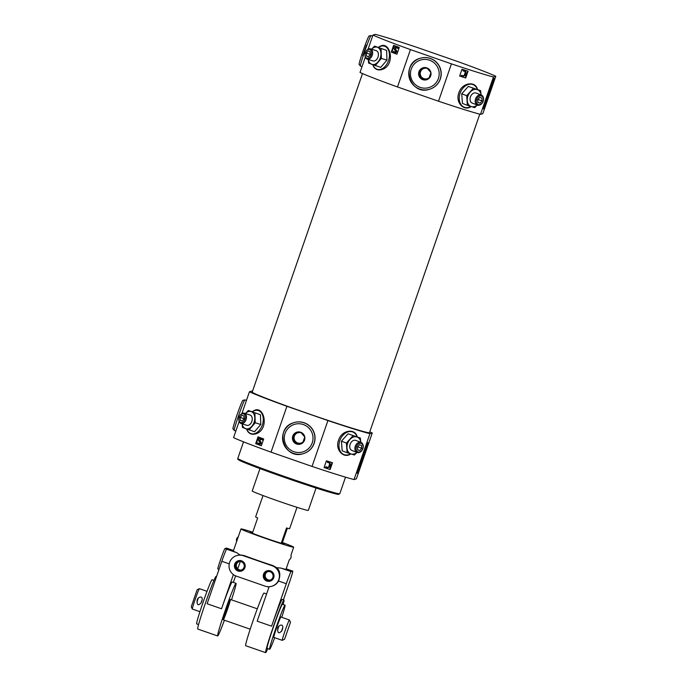 <?xml version="1.0" encoding="UTF-8"?>
<svg xmlns="http://www.w3.org/2000/svg" width="687" height="687" viewBox="0 0 687 687"><rect width="100%" height="100%" fill="white"/><g stroke="black" fill="none" stroke-linecap="round" stroke-linejoin="round"><path stroke-width="1.03" d="M369.769 431.857A67.446 2.233 -160.9 0 1 372.26 432.982L356.373 478.848L354.045 479.56A67.446 2.233 -160.9 0 1 312.044 466.421L271.039 452.158A67.446 2.233 -160.9 0 1 233.563 437.636L239.153 421.483M271.039 452.158L286.917 406.292A67.446 2.233 -160.9 0 1 249.441 391.77L251.777 391.058A67.446 2.233 -160.9 0 1 252.507 391.247M386.609 50.391L374.527 46.123L386.609 50.391L386.936 60.147L380.727 67.378L368.644 63.11L368.284 59.486M378.339 47.317L380.418 46.106C390.139 41.074 395.514 63.402 383.423 69.001C379.026 70.761 375.737 69.954 373.565 66.587L372.775 64.724M495.782 76.274L482.841 113.647L480.505 114.36L493.446 76.987L495.782 76.274A67.446 2.233 -160.9 0 0 458.306 61.753L417.301 47.48A67.446 2.233 -160.9 0 0 375.3 34.35L372.964 35.063A67.446 2.233 -160.9 0 0 410.44 49.584L397.498 86.957A67.446 2.233 -160.9 0 1 360.022 72.436L365.321 57.124M372.964 35.063L368.069 49.215M393.625 45.316A67.446 2.233 19.1 0 0 399.267 47.42L396.914 54.213A67.446 2.233 -160.9 0 1 391.272 52.109L393.625 45.316M476.666 99.272A4.569 3.375 -68.8 0 1 482.789 97.047A4.569 3.375 -68.8 0 1 480.204 104.518A4.569 3.375 -68.8 0 1 476.666 99.272M479.672 97.382L481.87 98.069L482.085 100.963L480.101 103.17L477.912 102.483L477.688 99.589L479.672 97.382M470.999 106.674L469.685 107.37C463.21 110.521 455.241 102.037 458.864 92.797C461.733 83.187 473.712 81.135 476.804 87.515L477.645 89.499M480.505 114.36A67.446 2.233 -160.9 0 1 438.504 101.221L397.498 86.957M493.446 76.987A67.446 2.233 -160.9 0 1 451.445 63.857L438.504 101.221M461.999 69.25A67.446 2.233 19.1 0 0 468.062 71.216L465.709 78.009A67.446 2.233 -160.9 0 1 459.646 76.042L461.999 69.25M260.442 414.742L248.359 410.474L260.442 414.742L260.768 424.497L254.559 431.728L242.477 427.46L242.116 423.836M254.25 410.465C263.971 405.433 269.347 427.752 257.247 433.351C252.859 435.111 249.57 434.304 247.397 430.938L246.607 429.074M249.441 391.77L241.901 413.565M258.046 436.846A67.446 2.233 19.1 0 0 263.688 438.95L261.335 445.743A67.446 2.233 -160.9 0 1 255.693 443.639L258.046 436.846M356.381 446.636A4.569 3.375 -68.8 0 1 362.504 444.412A4.569 3.375 -68.8 0 1 359.919 451.883A4.569 3.375 -68.8 0 1 356.381 446.636M359.387 444.747L361.585 445.434L361.8 448.328L359.816 450.535L357.618 449.848L357.403 446.954L359.387 444.747M350.714 454.038L349.4 454.734C342.925 457.886 334.947 449.401 338.579 440.169C341.448 430.551 353.427 428.499 356.519 434.88L357.36 436.863M286.917 406.292L327.922 420.564A67.446 2.233 -160.9 0 0 369.924 433.695L354.045 479.56M327.922 420.564L312.044 466.421M326.419 460.779A67.446 2.233 19.1 0 0 332.482 462.746L330.129 469.539A67.446 2.233 -160.9 0 1 324.066 467.572L326.419 460.779M394.132 45.505L391.788 52.272L391.272 52.109M258.552 437.035L256.208 443.802L255.693 443.639M467.598 71.07L465.254 77.837L465.709 78.009M332.019 462.6L329.674 469.367L330.129 469.539M410.44 49.584L451.445 63.857M479.775 114.171L369.486 432.681A62.053 2.061 -160.9 0 1 369.391 432.75A62.053 2.061 -160.9 0 1 308.849 413.857A62.053 2.061 -160.9 0 1 252.215 392.071L362.513 73.561M369.924 433.695L372.26 432.982M316.063 488.01L308.308 510.415A29.678 0.988 -160.9 0 1 308.265 510.45A29.678 0.988 -160.9 0 1 279.308 501.416A29.678 0.988 -160.9 0 1 252.223 490.99L259.978 468.594M396.923 54.187A66.725 2.216 -160.9 0 1 391.788 52.272M261.343 445.717A66.725 2.216 -160.9 0 1 256.208 443.802M465.254 77.837A66.725 2.216 -160.9 0 1 459.655 76.017M329.674 469.367A66.725 2.216 -160.9 0 1 324.075 467.546M462.033 75.295L461.183 75.51L462.566 76.515L461.535 75.647L462.033 75.295L462.823 75.974M463.15 75.939L464.506 74.857L465.305 71.568L465.563 72.985L464.85 74.986L463.15 75.939M463.218 70.469L463.407 71.053L462.866 70.332L465.434 70.761L466.061 73.904L465.305 75.45L462.566 76.506M465.09 70.632L462.866 70.332M329.511 462.162L327.287 461.862L327.476 462.445L329.726 463.098L329.983 464.515L329.271 466.516L327.922 467.607L326.102 466.696L325.604 467.04L326.986 468.045M327.244 467.503L327.922 467.607L328.927 466.379L329.726 463.098M396.33 46.759L398.357 47.97L397.893 48.434L395.935 47.231L395.051 49.129L396.124 50.151L396.408 51.791L394.956 52.942L393.222 52.1L393.385 51.302L394.767 52.324L395.523 50.64L394.518 49.704C393.72 48.159 394.115 47.128 395.703 46.63L397.593 47.386L397.498 48.305M396.605 47.42L395.446 49.258L396.124 50.151M394.235 52.847L395.343 53.062L396.794 51.92L396.519 50.271M393.385 51.302L394.587 52.289M260.751 438.289L262.778 439.5L262.314 439.963L260.356 438.761L259.48 440.659L260.545 441.681L260.828 443.321L259.377 444.472L257.642 443.63L257.805 442.832L259.188 443.854L259.944 442.17L258.939 441.234C258.14 439.689 258.535 438.658 260.124 438.16L262.013 438.916L261.919 439.835M261.026 438.95L259.866 440.788L260.545 441.681M258.656 444.377L259.763 444.592L261.223 443.45L260.94 441.801M257.805 442.832L259.008 443.819M464.601 70.375L465.434 70.761M463.407 71.053L465.305 71.568M327.828 462.583L327.639 461.999L329.854 462.291L330.481 465.434L329.734 466.98L326.986 468.036L325.956 467.177L326.454 466.825M329.021 461.904L329.854 462.291M395.944 46.639L397.043 46.931M260.364 438.169L261.464 438.461M294.148 422.582A16.187 16.162 73 0 1 314.345 433.325A16.187 16.162 73 0 1 303.637 453.532L303.491 453.575A16.187 16.162 -107 0 0 304.04 422.814A16.187 16.162 -107 0 0 283.293 442.84A16.187 16.162 -107 0 0 303.491 453.575C283.843 460.642 273.778 427.778 294.01 422.625L294.148 422.582M357.266 473.257A16.187 0.73 -70.8 0 1 357.24 473.257A16.187 0.73 -70.8 0 1 361.869 457.731A16.187 0.73 -70.8 0 1 367.88 442.677A16.187 0.73 -70.8 0 1 363.346 457.954A16.187 0.73 -70.8 0 1 357.266 473.257M420.315 58.232A16.187 16.162 73 0 1 440.513 68.975A16.187 16.162 73 0 1 429.804 89.181L429.658 89.224A16.187 16.162 -107 0 0 430.208 58.464A16.187 16.162 -107 0 0 409.461 78.481A16.187 16.162 -107 0 0 429.658 89.224C410.01 96.292 399.946 63.427 420.178 58.275L420.315 58.232M483.433 108.907A16.187 0.73 -70.8 0 1 483.408 108.907A16.187 0.73 -70.8 0 1 488.036 93.372A16.187 0.73 -70.8 0 1 494.047 78.327A16.187 0.73 -70.8 0 1 489.513 93.604A16.187 0.73 -70.8 0 1 483.433 108.907M366.343 445.734A16.187 0.73 -70.8 0 1 357.927 469.908M365.45 447.958A12.77 0.575 -70.8 0 1 358.614 467.607M492.51 81.384A16.187 0.73 -70.8 0 1 484.103 105.558M491.617 83.608A12.77 0.575 -70.8 0 1 484.782 103.256M352.989 435.721L346.385 443.072L347.107 452.707L342.16 450.792L341.439 441.148L348.043 433.806L360.314 438.014L348.043 433.806M360.907 442.917L360.314 438.014M347.107 452.707L354.432 455L357.025 452.432M346.385 443.072L341.439 441.148M356.948 452.398A8.991 6.638 -68.8 0 1 351.005 453.944A8.991 6.638 -68.8 0 1 346.978 447.976A8.991 6.638 -68.8 0 1 349.923 439.482A8.991 6.638 -68.8 0 1 356.888 436.958A8.991 6.638 -68.8 0 1 360.847 442.334M355.273 446.249A5.393 3.985 -68.8 0 1 361.027 442.411A5.393 3.985 -68.8 0 1 362.796 448.877A5.393 3.985 -68.8 0 1 357.128 452.475A5.393 3.985 -68.8 0 1 355.273 446.249M357.128 452.475L351.993 450.483A5.393 3.985 -68.8 0 1 350.138 444.257A5.393 3.985 -68.8 0 1 355.892 440.419L361.027 442.411M357.626 446.713L361.8 448.328M357.609 449.676L359.816 450.535M244.993 414.003L248.359 410.474M254.894 413.007L255.22 422.763L260.768 424.497M255.22 422.763L249.012 429.993M245.405 413.557A8.991 6.063 107.4 0 1 251.365 411.659A8.991 6.063 107.4 0 1 254.791 417.808A8.991 6.063 107.4 0 1 251.854 426.301A8.991 6.063 107.4 0 1 245.482 428.645A8.991 6.063 107.4 0 1 242.185 423.853M239.205 417.052A4.569 3.083 107.4 0 1 239.961 415.541A4.569 3.083 107.4 0 1 244.967 415.3A4.569 3.083 107.4 0 1 242.82 422.17A4.569 3.083 107.4 0 1 238.844 419.113A4.569 3.083 107.4 0 1 239.205 417.052M241.987 415.24L240.124 417.413L240.218 420.332L242.185 421.097L244.04 418.924L243.945 416.004L241.987 415.24M240.055 415.403A5.393 3.633 107.4 0 1 240.158 415.249A5.393 3.633 107.4 0 1 244.28 413.205A5.393 3.633 107.4 0 1 246.135 419.439A5.393 3.633 107.4 0 1 241.06 423.501A5.393 3.633 107.4 0 1 238.844 419.474A5.393 3.633 107.4 0 1 238.844 419.285M241.06 423.501L246.813 425.305A5.393 3.633 -72.6 0 0 251.82 421.466A5.393 3.633 -72.6 0 0 250.034 415L244.28 413.205M244.031 418.632L240.124 417.413M242.279 420.976L240.218 420.332M473.274 88.357L466.671 95.699L467.392 105.343L462.445 103.419L461.724 93.784L468.328 86.433L480.599 90.641L468.328 86.433M481.192 95.553L480.599 90.641M467.392 105.343L474.717 107.627L477.31 105.068M466.671 95.699L461.724 93.784M477.233 105.034A8.991 6.638 -68.8 0 1 471.291 106.579A8.991 6.638 -68.8 0 1 467.272 100.611A8.991 6.638 -68.8 0 1 470.209 92.118A8.991 6.638 -68.8 0 1 477.173 89.593A8.991 6.638 -68.8 0 1 481.132 94.969M475.567 98.885A5.393 3.985 -68.8 0 1 481.321 95.046A5.393 3.985 -68.8 0 1 483.081 101.513A5.393 3.985 -68.8 0 1 477.422 105.102A5.393 3.985 -68.8 0 1 475.567 98.885M477.422 105.102L472.278 103.119A5.393 3.985 -68.8 0 1 470.423 96.893A5.393 3.985 -68.8 0 1 476.177 93.054L481.321 95.046M477.912 99.349L482.085 100.963M477.894 102.311L480.101 103.17M371.16 49.653L374.527 46.123M381.062 48.657L381.388 58.412L386.936 60.147M381.388 58.412L375.179 65.643M371.573 49.206A8.991 6.063 107.4 0 1 377.532 47.309A8.991 6.063 107.4 0 1 380.959 53.449A8.991 6.063 107.4 0 1 378.022 61.942A8.991 6.063 107.4 0 1 371.65 64.295A8.991 6.063 107.4 0 1 368.352 59.503M365.372 52.701A4.569 3.083 107.4 0 1 366.128 51.19A4.569 3.083 107.4 0 1 371.135 50.95A4.569 3.083 107.4 0 1 368.988 57.82A4.569 3.083 107.4 0 1 365.012 54.762A4.569 3.083 107.4 0 1 365.372 52.701M368.155 50.89L366.291 53.054L366.386 55.982L368.352 56.746L370.207 54.574L370.113 51.645L368.155 50.89M366.223 51.053A5.393 3.633 107.4 0 1 366.326 50.898A5.393 3.633 107.4 0 1 370.448 48.846A5.393 3.633 107.4 0 1 372.302 55.089A5.393 3.633 107.4 0 1 367.227 59.151A5.393 3.633 107.4 0 1 365.012 55.123A5.393 3.633 107.4 0 1 365.012 54.934M367.227 59.151L372.981 60.945A5.393 3.633 -72.6 0 0 377.987 57.115A5.393 3.633 -72.6 0 0 376.201 50.649L370.448 48.846M370.199 54.282L366.291 53.054M368.447 56.626L366.386 55.982M281.241 543.245A17.982 0.593 19.1 0 0 284.289 543.975A17.982 0.593 19.1 0 0 284.324 543.958A17.982 0.593 19.1 0 0 282.254 542.936L281.241 543.245L286.531 527.959A17.982 0.593 19.1 0 0 289.588 528.689A17.982 0.593 19.1 0 0 289.613 528.672L297.007 507.332M287.364 528.2L282.254 542.936A17.982 0.593 -160.9 0 1 284.324 543.958A17.982 0.593 -160.9 0 1 284.289 543.975A17.982 0.593 -160.9 0 1 266.745 538.505A17.982 0.593 -160.9 0 1 250.326 532.193A17.982 0.593 19.1 0 0 252.395 533.215L257.685 517.921A17.982 0.593 19.1 0 1 255.624 516.899L263.009 495.559M252.584 532.665A17.982 0.593 19.1 0 0 250.326 532.193A17.982 0.593 -160.9 0 1 252.584 532.665M272.172 565.77L243.318 555.731A10.794 10.777 -107 0 0 229.02 565.719A10.794 10.777 -107 0 0 236.268 576.11L265.113 586.148A10.794 10.777 -107 0 0 279.411 576.161A10.794 10.777 -107 0 0 272.172 565.77L272.851 565.556A27.875 0.927 -160.9 0 1 244.005 555.517L239.892 554.89L236.86 552.752A27.875 0.927 -160.9 0 1 233.331 551.034L240.982 528.956A27.875 0.927 -160.9 0 1 252.739 532.21M272.851 565.556L276.758 567.72L280.854 568.063L291.099 571.627L292.739 571.12A12.589 0.567 -70.8 0 1 292.756 571.12A12.589 0.567 -70.8 0 1 289.296 582.808L283.413 599.803M289.244 559.974L286.024 569.274A27.875 0.927 -160.9 0 1 285.981 569.308A27.875 0.927 -160.9 0 1 280.854 568.063M282.409 542.49A27.875 0.927 -160.9 0 1 293.667 547.196L291.073 554.907C291.125 559.261 290.945 556.985 290.764 558.153L289.296 559.999M293.667 547.196A27.875 0.927 -160.9 0 1 293.624 547.23A27.875 0.927 -160.9 0 1 266.427 538.737A27.875 0.927 -160.9 0 1 240.982 528.956M241.592 569.97A4.423 4.414 73 0 1 237.067 568.046C235.615 565.315 236.259 563.16 239.007 561.562M238.398 570.081A4.423 4.414 73 0 1 238.552 561.674A4.423 4.414 73 0 1 244.065 564.611A4.423 4.414 73 0 1 238.398 570.081M239.54 561.494L240.21 561.726L237.917 568.347L237.067 568.046M271.803 586.277L272.232 586.14A10.794 10.777 73 0 0 278.527 581.013C280.674 575.182 280.081 570.751 276.758 567.72M267.458 586.681L268.943 587.196L257.178 621.168L271.597 626.192L286.307 583.727A12.589 0.567 -70.8 0 1 291.099 571.627M231.502 599.828A27.875 1.262 109.2 0 0 236.019 583.315L232.197 581.983A27.875 1.262 109.2 0 0 232.154 581.983A27.875 1.262 109.2 0 0 221.54 608.768L207.113 603.753L221.824 561.288A12.589 0.567 -70.8 0 1 226.616 549.188L236.86 552.752M236.629 555.603L239.892 554.89M217.856 568.982A10.794 0.489 -70.8 0 1 217.839 568.982A10.794 0.489 -70.8 0 1 220.87 558.797A10.794 0.489 -70.8 0 1 224.915 548.595L226.564 548.097A10.794 0.489 -70.8 0 1 226.581 548.097A10.794 0.489 -70.8 0 1 226.59 548.106L228.256 548.69A12.589 0.567 -70.8 0 1 228.282 548.681A12.589 0.567 -70.8 0 1 228.29 548.698L233.52 550.51M267.758 648.631A27.875 1.262 -70.8 0 1 265.68 652.65A27.875 1.262 -70.8 0 1 265.629 652.65A27.875 1.262 -70.8 0 1 273.598 625.909A27.875 1.262 -70.8 0 1 283.954 599.991A27.875 1.262 -70.8 0 1 283.13 604.466M265.629 652.65L245.697 645.711A27.875 1.262 -70.8 0 1 253.658 618.97A27.875 1.262 -70.8 0 1 264.014 593.053L266.599 593.954M271.597 626.192A27.875 1.262 -70.8 0 1 282.263 599.399L283.954 599.991M236.019 583.315A27.875 1.262 109.2 0 0 235.976 583.315A27.875 1.262 109.2 0 0 225.508 609.661A27.875 1.262 109.2 0 0 217.693 635.973L197.753 629.034A27.875 1.262 -70.8 0 1 205.568 602.722A27.875 1.262 -70.8 0 1 216.036 576.376A27.875 1.262 -70.8 0 1 216.079 576.376L216.542 576.53M217.693 635.973A27.875 1.262 109.2 0 0 224.409 620.215M233.357 582.387L235.615 575.861M234.095 575.071L233.305 574.796L221.54 608.768M266.874 581.056A5.393 5.384 73 0 1 265.113 571.876A5.393 5.384 73 0 1 273.933 574.942A5.393 5.384 73 0 1 266.874 581.056M238.028 571.017A5.393 5.384 73 0 1 236.268 561.837A5.393 5.384 73 0 1 245.087 564.903A5.393 5.384 73 0 1 238.028 571.017M230.385 599.45A10.794 0.489 109.2 0 0 226.332 609.652A10.794 0.489 109.2 0 0 223.309 619.829A10.794 0.489 109.2 0 0 223.327 619.829A10.794 0.489 109.2 0 0 227.38 609.635A10.794 0.489 109.2 0 0 230.403 599.45A10.794 0.489 109.2 0 0 230.385 599.45L257.299 608.811M267.243 580.12A4.423 4.414 73 0 1 267.398 571.713A4.423 4.414 73 0 1 272.911 574.65A4.423 4.414 73 0 1 267.243 580.12M270.438 580.008A4.423 4.414 73 0 1 267.861 571.601M238.295 536.538L236.517 541.622C236.474 537.011 236.603 539.836 236.826 538.376L238.346 536.556M284.59 639.236L282.305 640.344A10.794 0.489 -70.8 0 1 282.297 640.353A10.794 0.489 -70.8 0 1 282.28 640.353L273.795 637.399A10.794 0.489 -70.8 0 1 273.795 637.399A10.794 0.489 -70.8 0 1 276.878 627.042A10.794 0.489 -70.8 0 1 280.889 617.012L289.373 619.966A10.794 0.489 -70.8 0 1 289.39 619.983L290.489 622.267L284.59 639.236L290.489 622.267M282.28 640.353A10.794 0.489 -70.8 0 1 285.363 629.996A10.794 0.489 -70.8 0 1 289.373 619.966M199.934 611.696L192.343 609.06A10.794 0.489 -70.8 0 1 192.343 609.06A10.794 0.489 -70.8 0 1 192.326 609.034A10.794 0.489 -70.8 0 1 195.426 598.703A10.794 0.489 -70.8 0 1 199.41 588.673A10.794 0.489 -70.8 0 1 199.436 588.673L207.027 591.318M274.68 637.708A23.384 1.056 -70.8 0 1 269.69 649.292A23.384 1.056 -70.8 0 1 269.656 649.292A23.384 1.056 -70.8 0 1 276.337 626.862A23.384 1.056 -70.8 0 1 285.019 605.127A23.384 1.056 -70.8 0 1 281.773 617.321M267.149 648.399A23.384 1.056 -70.8 0 1 267.106 648.399A23.384 1.056 -70.8 0 1 273.795 625.969A23.384 1.056 -70.8 0 1 282.477 604.242L285.019 605.127M196.722 623.899A23.384 1.056 -70.8 0 1 196.688 623.899A23.384 1.056 -70.8 0 1 203.369 601.468A23.384 1.056 -70.8 0 1 212.06 579.734L213.949 580.395M191.252 606.767L197.126 589.781L199.41 588.673M201.076 602.954A2.07 1.374 -158.5 0 0 201.111 602.868A2.07 1.383 -158.5 0 0 201.111 602.868A2.07 1.383 -158.5 0 0 201.145 602.782L201.789 601.374A2.07 2.061 -107 0 0 201.789 601.374L201.489 601.288M201.884 600.764L202.107 599.991C203.112 594.641 196.465 597.51 197.186 601.108C196.937 605.238 198.251 605.822 201.111 602.868A2.07 1.374 -158.5 0 0 201.145 602.791L202.072 600.094A2.07 1.486 16.5 0 0 202.107 599.991L201.78 601.365M196.946 602.061L198.303 598.154M201.789 601.374A2.07 2.061 -107 0 0 201.909 600.721M282.675 628.141A2.07 1.468 -163.4 0 0 282.683 628.133A2.07 1.486 16.5 0 0 282.709 628.038L282.391 629.421A2.07 2.061 -107 0 0 282.4 629.421L281.447 631.465L282.555 628.098M281.679 631.001A2.07 1.374 -158.5 0 0 281.713 630.915A2.07 1.383 -158.5 0 0 281.722 630.915A2.07 1.383 -158.5 0 0 281.747 630.829A2.07 1.374 -158.5 0 1 281.713 630.915L282.099 629.97M277.548 630.108L278.905 626.201M282.099 629.318L282.391 629.421A2.07 2.061 -107 0 0 282.512 628.768M282.486 628.82L282.709 628.038A2.07 1.486 16.5 0 0 282.726 627.995M300.691 432.243A6.235 6.226 -107 0 0 292.542 439.302A6.235 6.226 -107 0 0 302.727 442.849A6.235 6.226 -107 0 0 300.691 432.243L304.762 436.958L302.727 442.849L296.612 444.017L292.542 439.302L294.577 433.42L300.691 432.243M295.221 433.308A6.235 6.226 -107 0 1 295.247 433.291L293.22 439.096L292.542 439.302M293.22 439.096L297.291 443.811L296.612 444.017M297.291 443.811L302.752 442.763M301.164 432.776A5.393 5.384 -107 0 0 299.395 432.492M297.514 432.853A5.393 5.384 -107 0 0 294.869 440.719A5.393 5.384 -107 0 0 303.079 441.878M293.306 438.847A6.235 6.226 -107 0 0 293.392 439.294M426.859 67.893A6.235 6.226 -107 0 0 418.709 74.952A6.235 6.226 -107 0 0 428.894 78.498A6.235 6.226 -107 0 0 426.859 67.893L430.929 72.607L428.894 78.49L422.78 79.666L418.709 74.952L420.745 69.069L426.859 67.893M421.414 68.94A6.235 6.226 -107 0 0 421.389 68.958L419.388 74.746L418.709 74.952M419.388 74.746L423.458 79.46L422.78 79.666M423.458 79.46L428.92 78.412M427.331 68.425A5.393 5.384 -107 0 0 425.562 68.142M423.681 68.502A5.393 5.384 -107 0 0 421.037 76.369A5.393 5.384 -107 0 0 429.246 77.528M419.474 74.497A6.235 6.226 -107 0 0 419.559 74.943M337.515 493.481A53.054 1.76 -160.9 0 1 287.922 478.59A53.054 1.76 -160.9 0 1 239.746 459.629M345.518 477.164L339.782 493.73A53.955 1.786 -160.9 0 1 288.205 477.766A53.955 1.786 -160.9 0 1 237.805 458.418L243.542 441.853M378.537 47.377A12.117 8.167 107.4 0 1 389.005 51.619A12.117 8.167 107.4 0 1 383.921 67.566A12.117 8.167 107.4 0 1 372.972 64.801M252.369 411.728A12.117 8.167 107.4 0 1 262.838 415.978A12.117 8.167 107.4 0 1 257.754 431.917A12.117 8.167 107.4 0 1 246.805 429.152M350.688 453.841A12.117 8.948 -68.8 0 1 341.113 452.475A12.117 8.948 -68.8 0 1 339.816 440.616A12.117 8.948 -68.8 0 1 348.601 431.719A12.117 8.948 -68.8 0 1 357.094 436.769M470.981 106.476A12.117 8.948 -68.8 0 1 461.406 105.111A12.117 8.948 -68.8 0 1 460.101 93.252A12.117 8.948 -68.8 0 1 468.886 84.355A12.117 8.948 -68.8 0 1 477.388 89.396M278.527 581.013L286.307 583.727M221.824 561.288L229.218 563.855M226.581 548.097L233.511 550.519M224.915 548.595L226.616 549.188M243.318 555.731L244.005 555.517M286.17 568.836L292.739 571.12L286.178 568.827M235.856 431.015L234.215 430.448A16.187 0.73 -70.8 0 1 234.215 430.448A16.187 0.73 -70.8 0 1 238.844 414.922A16.187 0.73 -70.8 0 1 244.855 399.868L246.444 400.427M362.023 66.665L360.383 66.098A16.187 0.73 -70.8 0 1 365.012 50.563A16.187 0.73 -70.8 0 1 371.023 35.518L372.612 36.076M362.719 55.741L366.429 45.093M303.353 424.54A14.393 14.367 -107 0 0 284.538 440.831A14.393 14.367 -107 0 0 308.059 449.015A14.393 14.367 -107 0 0 303.353 424.54M429.521 60.19A14.393 14.367 -107 0 0 410.714 76.48A14.393 14.367 -107 0 0 434.227 84.664A14.393 14.367 -107 0 0 429.521 60.19M339.782 493.73L338.459 494.408L333.478 493.309L314.869 487.624C289.304 479.414 250.849 465.623 241.292 461.226C235.581 458.255 238.724 459.938 237.805 458.418M349.408 454.742L350.963 453.927M254.25 410.457L252.172 411.668M469.693 107.37L471.248 106.562M217.839 568.982L219.016 569.386M269.656 649.292L267.106 648.399M250.205 629.189L223.309 619.829M198.586 624.56L196.688 623.899M191.218 606.75L192.326 609.034M201.111 602.868L201.497 601.924M282.709 628.047C283.714 622.688 277.067 625.556 277.788 629.163C277.539 633.285 278.853 633.869 281.713 630.915M234.215 430.448L232.97 428.671C232.438 429.907 233.846 423.836 237.633 413.17C241.747 401.491 243.009 399.903 242.855 400.401L244.855 399.868M360.383 66.098L359.138 64.32C358.605 65.557 360.014 59.486 363.801 48.82C367.914 37.132 369.177 35.552 369.031 36.042L371.023 35.518"/></g></svg>
